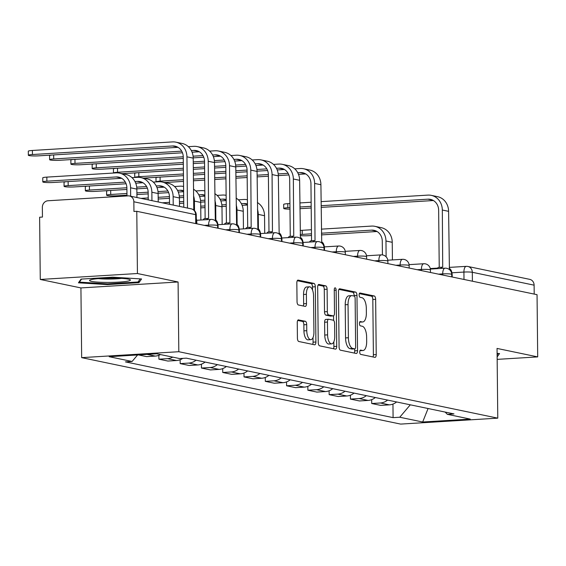 <?xml version="1.0" encoding="UTF-8"?>
<svg xmlns="http://www.w3.org/2000/svg" width="566" height="566" viewBox="0 0 566 566"><rect width="100%" height="100%" fill="white"/><g stroke="black" fill="none" stroke-linecap="round" stroke-linejoin="round"><path stroke-width="0.85" d="M359.728 352.052A2.158 0.927 86.5 0 0 360.691 354.394L374.918 357.358A3.085 1.33 86.5 0 0 375.074 357.365A3.085 1.33 86.5 0 0 376.227 354.571L375.647 299.329A3.085 1.33 86.5 0 0 374.275 295.976L360.047 293.018A2.158 0.927 86.5 0 0 359.941 293.004A2.158 0.927 86.5 0 0 359.134 294.971A2.158 0.927 86.5 0 0 360.096 297.313L361.936 297.695A9.877 4.252 86.5 0 1 366.322 308.406L366.372 313.012A9.877 4.252 86.5 0 1 362.686 321.976A9.877 4.252 86.5 0 1 362.19 321.941L360.344 321.559A2.158 0.927 86.5 0 0 360.238 321.545A2.158 0.927 86.5 0 0 359.431 323.511A2.158 0.927 86.5 0 0 360.393 325.853L362.233 326.235A9.877 4.252 86.5 0 1 366.619 336.947L366.669 341.553A9.877 4.252 86.5 0 1 362.99 350.517A9.877 4.252 86.5 0 1 362.488 350.481L360.648 350.099A2.158 0.927 86.5 0 0 360.535 350.092A2.158 0.927 86.5 0 0 359.728 352.052M298.565 319.861A3.085 1.33 86.5 0 0 298.409 319.854A3.085 1.33 86.5 0 0 297.256 322.655L297.419 338.15A3.085 1.33 86.5 0 0 298.791 341.496L314.59 344.793A3.085 1.33 86.5 0 0 314.746 344.8A3.085 1.33 86.5 0 0 315.899 341.998L315.319 286.757A3.085 1.33 86.5 0 0 313.953 283.41L298.148 280.12A3.085 1.33 86.5 0 0 297.992 280.106A3.085 1.33 86.5 0 0 296.839 282.908L297.037 301.628A3.085 1.33 86.5 0 0 298.409 304.975L305.173 306.39A3.085 1.33 86.5 0 0 305.329 306.397A3.085 1.33 86.5 0 0 306.482 303.595L306.383 294.313A8.257 3.552 86.5 0 1 309.46 286.82A8.257 3.552 86.5 0 1 313.543 295.806L313.925 332.171A8.257 3.552 86.5 0 1 310.847 339.664A8.257 3.552 86.5 0 1 306.765 330.678L306.701 324.622A3.085 1.33 86.5 0 0 305.329 321.269L298.254 319.882M178.814 351.712L178.085 281.988L137.432 273.52L136.781 211.302L537.049 294.681L537.7 356.898L497.047 348.43L497.776 418.154L178.814 351.712L81.66 357.641L400.615 424.09L497.776 418.154M339.069 346.824A3.085 1.33 86.5 0 0 340.435 350.177L356.24 353.467A3.085 1.33 86.5 0 0 356.396 353.474A3.085 1.33 86.5 0 0 357.542 350.672L356.969 295.438A3.085 1.33 86.5 0 0 355.597 292.084L339.798 288.794A3.085 1.33 86.5 0 0 339.635 288.787A3.085 1.33 86.5 0 0 338.489 291.582L339.069 346.824M335.419 349.13L319.613 345.833A3.085 1.33 86.5 0 1 318.241 342.487L317.668 287.245A3.085 1.33 86.5 0 1 318.814 284.443A3.085 1.33 86.5 0 1 318.969 284.457L325.733 285.865A3.085 1.33 86.5 0 1 327.106 289.212L327.339 311.618A3.085 1.33 86.5 0 0 328.712 314.965L333.197 315.899A3.085 1.33 86.5 0 0 333.353 315.913A3.085 1.33 86.5 0 0 334.506 313.111L334.258 289.785A2.158 0.927 86.5 0 1 335.065 287.825A2.158 0.927 86.5 0 1 336.133 290.174L336.72 346.335A3.085 1.33 86.5 0 1 335.574 349.137A3.085 1.33 86.5 0 1 335.419 349.13M137.432 273.52L40.271 279.455L39.62 217.231L42.45 217.061L42.351 207.368A6.29 5.639 -78.2 0 1 47.954 200.767L128.114 195.871A6.29 5.639 -78.2 0 1 129.465 195.97L191.266 208.847A6.29 5.639 101.8 0 1 195.645 214.655L133.845 201.779A6.29 5.639 -78.2 0 0 129.465 195.97M40.271 279.455L80.924 287.924L81.66 357.641M136.781 211.302L133.951 211.472L133.845 201.779M449.185 267.4L466.264 266.36A6.29 2.71 86.5 0 1 466.582 266.381A6.29 5.639 101.8 0 1 467.933 266.48L529.734 279.356A6.29 5.639 101.8 0 1 534.113 285.165L472.313 272.288A6.29 0.665 179.4 0 0 463.922 272.069L451.93 272.798M534.205 294.094L534.113 285.165M497.16 359.375L537.7 356.898M387.604 400.091A14.461 12.968 101.8 0 1 380.352 402.985L389.358 404.86A14.461 12.968 -78.2 0 0 396.61 401.966M389.358 404.86L380.72 405.39L371.713 403.516L371.671 399.646M380.352 402.985L371.713 403.516M350.389 395.217L350.432 399.08L359.438 400.954L368.077 400.431A14.461 12.968 -78.2 0 0 375.329 397.53M366.322 395.655A14.461 12.968 101.8 0 1 359.07 398.549L350.432 399.08M329.108 390.781L329.15 394.643L338.157 396.525L346.795 395.995A14.461 12.968 -78.2 0 0 354.047 393.094M345.041 391.219A14.461 12.968 101.8 0 1 337.789 394.12L329.15 394.643M307.826 386.345L307.869 390.215L316.868 392.089L325.514 391.559A14.461 12.968 -78.2 0 0 332.766 388.665M323.759 386.79A14.461 12.968 101.8 0 1 316.507 389.684L307.869 390.215M286.545 381.916L286.587 385.779L295.586 387.653L304.232 387.13A14.461 12.968 -78.2 0 0 311.484 384.229M302.477 382.354A14.461 12.968 101.8 0 1 295.226 385.255L286.587 385.779M265.263 377.48L265.305 381.343L274.305 383.224L282.943 382.694A14.461 12.968 -78.2 0 0 290.202 379.793M281.196 377.918A14.461 12.968 101.8 0 1 273.944 380.819L265.305 381.343M243.981 373.044L244.024 376.914L253.023 378.788L261.662 378.258A14.461 12.968 -78.2 0 0 268.914 375.364M259.914 373.489A14.461 12.968 101.8 0 1 252.662 376.383L244.024 376.914M222.7 368.615L222.735 372.478L231.742 374.352L240.38 373.829A14.461 12.968 -78.2 0 0 247.632 370.928M238.633 369.053A14.461 12.968 101.8 0 1 231.381 371.954L222.735 372.478M201.418 364.179L201.454 368.049L210.46 369.923L219.099 369.393A14.461 12.968 -78.2 0 0 226.35 366.499M217.351 364.617A14.461 12.968 101.8 0 1 210.099 367.518L201.454 368.049M180.137 359.743L180.172 363.613L189.178 365.487L197.817 364.957A14.461 12.968 -78.2 0 0 205.069 362.063M196.069 360.188A14.461 12.968 101.8 0 1 188.811 363.082L180.172 363.613M158.855 355.314L158.89 359.177L167.897 361.051L176.535 360.528A14.461 12.968 -78.2 0 0 182.776 358.377M172.75 357.125A14.461 12.968 101.8 0 1 167.529 358.653L158.89 359.177M138.415 354.91L146.615 356.622L155.254 356.092A14.461 12.968 -78.2 0 0 160.468 354.564M445.159 412.076L447.345 414.326L470.261 419.102L422.675 422.01L399.752 417.234L410.293 404.817M137.616 354.96L132.09 361.476L125.433 361.879L393.094 417.637L399.752 417.234M132.09 361.476L109.174 356.7L156.761 353.792L179.677 358.568L186.334 358.158L453.996 413.916L447.345 414.326M497.132 356.941L499.537 353.538L497.097 353.389M178.085 281.988L80.924 287.924M81.051 279.109L78.433 282.816L107.384 284.599L138.946 282.667L141.564 278.96L112.613 277.184L81.051 279.109M392.953 404.082L393.094 417.637M422.675 422.01L428.08 408.518M138.925 280.736L138.946 282.667M107.37 283.849L107.384 284.599M359.948 350.694A9.877 4.252 86.5 0 0 360.153 350.694L362.99 350.517M359.643 322.153A9.877 4.252 86.5 0 0 359.856 322.146L362.686 321.976M372.966 356.948A3.085 1.33 86.5 0 0 373.39 354.74L372.817 299.499A3.085 1.33 86.5 0 0 371.445 296.152L359.339 293.627M354.139 296.068L354.132 295.608A3.085 1.33 86.5 0 0 352.767 292.261L338.921 289.375M354.281 353.057A3.085 1.33 86.5 0 0 354.712 350.849L354.691 348.882A2.158 0.927 86.5 0 0 354.832 348.868A2.158 0.927 86.5 0 0 355.639 346.908L355.13 298.423A2.158 0.927 86.5 0 0 354.167 296.075L352.229 295.671A9.877 4.252 86.5 0 0 351.727 295.636A9.877 4.252 86.5 0 0 348.048 304.6L348.394 337.746A9.877 4.252 86.5 0 0 352.781 348.458L354.719 348.861L351.889 349.038A2.158 0.927 86.5 0 0 351.995 349.045A2.158 0.927 86.5 0 0 352.102 349.024M351.727 295.636L348.897 295.806A9.877 4.252 86.5 0 0 345.21 304.77L348.048 304.6M351.889 349.038L349.944 348.628A9.877 4.252 86.5 0 1 345.557 337.916L345.21 304.77M318.092 285.038L322.903 286.042L325.733 285.865M330.671 316.054A3.085 1.33 86.5 0 1 330.523 316.083A3.085 1.33 86.5 0 1 330.367 316.076L325.882 315.142A3.085 1.33 86.5 0 1 324.509 311.788L324.276 289.389A3.085 1.33 86.5 0 0 322.903 286.042M333.572 315.856L333.615 320.398M333.841 341.765L333.89 346.512L336.72 346.335M327.587 334.867A8.257 3.552 86.5 0 0 331.669 343.852A8.257 3.552 86.5 0 0 334.747 336.36L334.612 323.547A3.085 1.33 86.5 0 0 333.24 320.193L328.754 319.259A3.085 1.33 86.5 0 0 328.598 319.252A3.085 1.33 86.5 0 0 327.452 322.054L327.587 334.867L324.75 335.037A8.257 3.552 86.5 0 0 328.839 344.022L331.669 343.852M328.45 319.281L325.924 319.436A3.085 1.33 86.5 0 0 325.768 319.422A3.085 1.33 86.5 0 0 324.615 322.224L327.452 322.054M324.75 335.037L324.615 322.224M333.459 348.72A3.085 1.33 86.5 0 0 333.89 346.512M310.847 339.664L308.017 339.841A8.257 3.552 86.5 0 1 303.928 330.855L303.864 324.792A3.085 1.33 86.5 0 0 302.492 321.446L297.688 320.441M309.46 286.82L306.63 286.99A8.257 3.552 86.5 0 0 303.546 294.49L306.383 294.313M303.213 305.98A3.085 1.33 86.5 0 0 303.645 303.772L303.546 294.49M312.524 289.997L312.489 286.934A3.085 1.33 86.5 0 0 311.116 283.587L297.27 280.701M312.637 344.383A3.085 1.33 86.5 0 0 313.069 342.175L313.019 337.577M300.15 230.496A7.231 0.764 -0.6 0 1 302.23 230.32L302.272 234.381A7.231 0.764 179.4 0 0 300.192 234.565M300.206 235.619A7.231 0.764 179.4 0 0 308.548 235.689L311.491 235.506M392.422 259.928L392.238 242.312A15.876 14.235 -78.2 0 0 381.166 227.638L374.89 226.329A15.876 14.235 -78.2 0 0 371.487 226.089L321.375 229.145M386.125 256.801L385.962 241.003A15.876 14.235 -78.2 0 0 374.89 226.329M321.417 233.213L371.529 230.15A11.794 10.57 101.8 0 1 374.062 230.334A11.794 10.57 101.8 0 1 382.276 241.229L382.418 254.919M302.272 234.381L311.477 233.822M321.431 234.904L377.041 231.508M311.434 229.754L302.23 230.32M283.729 208.465L283.686 204.397A7.231 0.764 -0.6 0 1 287.783 203.668L287.825 207.729A7.231 0.764 179.4 0 0 283.729 208.465A7.231 0.764 179.4 0 0 289.983 209.151M452.213 277.007L452.199 275.416A6.29 2.71 86.5 0 0 449.404 268.595L448.597 211.337A15.876 14.235 -78.2 0 0 437.532 196.664L431.257 195.355A15.876 14.235 -78.2 0 0 427.854 195.114L321.085 201.63M437.228 268.659A6.29 2.71 -93.5 0 1 438.721 267.4L442.4 267.18A6.29 2.71 86.5 0 0 440.907 268.433M321.127 205.699L427.896 199.175A11.794 10.57 101.8 0 1 430.422 199.359A11.794 10.57 101.8 0 1 438.643 210.255L439.237 267.371M442.4 267.18A6.29 2.71 86.5 0 1 442.718 267.202L442.322 210.028A15.876 14.235 -78.2 0 0 431.257 195.355M311.144 202.239L299.86 202.932M289.919 203.534L287.783 203.668M287.825 207.729L289.962 207.602M299.902 206.993L311.187 206.307M299.923 208.684L311.201 207.998M321.141 207.389L433.407 200.534M498.207 353.453L497.118 355.002M126.876 281.302A20.44 2.151 179.4 0 0 130.074 279.661A20.44 2.151 179.4 0 0 114.176 278.118A20.44 2.151 179.4 0 0 93.107 279.229A20.44 2.151 179.4 0 0 89.895 280.078A20.44 2.151 179.4 0 0 102.205 282.335A20.44 2.151 179.4 0 0 126.876 281.302M79.403 281.451L79.41 282.13L81.561 279.08M140.234 278.882L138.04 281.988L107.455 283.856L79.41 282.13M98.371 278.613A15.473 1.627 179.4 0 0 121.577 278.373M264.725 233.326L264.541 215.71A15.876 14.235 -78.2 0 0 257.389 202.55M258.421 228.94L258.266 214.401A15.876 14.235 -78.2 0 0 257.459 209.385M241.371 203.703L243.84 203.548A11.794 10.57 101.8 0 1 246.366 203.732A11.794 10.57 101.8 0 1 247.455 204.029M200.732 206.18L205.005 205.925M221.844 204.892L226.223 204.623M200.753 207.871L205.019 207.609M221.971 206.576L226.244 206.314M242.128 205.345L247.462 205.019M247.2 199.727L247.413 199.777A15.876 14.235 -78.2 0 0 247.2 199.727A15.876 14.235 -78.2 0 0 243.797 199.487L238.385 199.819M243.444 228.89L243.26 211.274A15.876 14.235 -78.2 0 0 236.107 198.121M237.133 224.504L236.984 209.965A15.876 14.235 -78.2 0 0 236.178 204.949M220.089 199.267L222.558 199.119A11.794 10.57 101.8 0 1 225.084 199.296A11.794 10.57 101.8 0 1 226.174 199.593M162.251 202.798L169.51 202.359M179.45 201.751L183.724 201.489M200.562 200.463L204.942 200.194M168.526 204.107L169.531 204.043M179.472 203.442L183.738 203.18M200.689 202.14L204.963 201.885M220.846 200.909L226.181 200.583M225.919 195.298L226.131 195.341A15.876 14.235 -78.2 0 0 225.919 195.298A15.876 14.235 -78.2 0 0 222.516 195.051L217.103 195.383M222.162 224.461L221.978 206.845A15.876 14.235 -78.2 0 0 214.818 193.685M215.851 220.068L215.703 205.536A15.876 14.235 -78.2 0 0 214.896 200.52M198.808 194.831L201.277 194.683A11.794 10.57 101.8 0 1 203.802 194.867A11.794 10.57 101.8 0 1 204.892 195.157M140.969 198.369L148.228 197.923M158.169 197.315L169.446 196.628M179.281 196.027L183.66 195.758M147.245 199.671L148.25 199.614M158.19 199.006L169.467 198.319M179.408 197.711L183.681 197.449M199.565 196.48L204.899 196.154M204.637 190.862L204.842 190.905A15.876 14.235 -78.2 0 0 204.637 190.862A15.876 14.235 -78.2 0 0 201.234 190.622L195.822 190.947M110.688 190.438L110.731 194.478A7.231 0.764 179.4 0 0 106.641 195.206L106.599 191.145A7.231 0.764 -0.6 0 1 109.231 190.53M106.641 195.206A7.231 0.764 179.4 0 0 117.006 195.786L126.968 195.178M200.88 220.025L200.697 202.409A15.876 14.235 -78.2 0 0 193.537 189.249M194.52 210.651L194.421 201.1A15.876 14.235 -78.2 0 0 193.614 196.084M177.526 190.402L179.995 190.247A11.794 10.57 101.8 0 1 182.521 190.431A11.794 10.57 101.8 0 1 183.61 190.728M110.731 194.478L126.947 193.487M136.887 192.886L148.165 192.192M157.999 191.591L167.897 190.99M136.908 194.57L148.186 193.883M158.126 193.275L168.668 192.631M178.276 192.044L183.617 191.718M183.356 186.433L183.561 186.476A15.876 14.235 -78.2 0 0 183.356 186.433A15.876 14.235 -78.2 0 0 179.953 186.186L174.54 186.518M89.407 186.009L89.449 190.049A7.231 0.764 179.4 0 0 85.36 190.777L85.317 186.709A7.231 0.764 -0.6 0 1 87.949 186.094M85.36 190.777A7.231 0.764 179.4 0 0 95.725 191.35L126.904 189.447M179.5 206.392L179.415 197.973A15.876 14.235 -78.2 0 0 168.35 183.306L162.074 181.997A15.876 14.235 -78.2 0 0 158.664 181.75L153.259 182.082M173.224 205.083L173.139 196.664A15.876 14.235 -78.2 0 0 162.074 181.997M156.244 185.966L158.713 185.818A11.794 10.57 101.8 0 1 161.239 185.995A11.794 10.57 101.8 0 1 169.453 196.89L169.531 204.319M89.449 190.049L126.883 187.763M136.717 187.162L146.615 186.554M136.845 188.846L147.386 188.202M156.994 187.615L164.218 187.169M68.125 181.573L68.168 185.613A7.231 0.764 179.4 0 0 64.078 186.341L64.036 182.28A7.231 0.764 -0.6 0 1 66.661 181.665M64.078 186.341A7.231 0.764 179.4 0 0 74.443 186.922L126.105 183.766M158.218 201.963L158.133 193.544A15.876 14.235 -78.2 0 0 147.061 178.87L140.785 177.561A15.876 14.235 -78.2 0 0 137.382 177.321L131.977 177.646M151.943 200.654L151.858 192.235A15.876 14.235 -78.2 0 0 140.785 177.561M134.963 181.53L137.425 181.382A11.794 10.57 101.8 0 1 139.958 181.566A11.794 10.57 101.8 0 1 148.172 192.461L148.25 199.883M68.168 185.613L125.334 182.125M135.713 183.179L142.936 182.74M42.797 181.912L42.754 177.844A7.231 0.764 -0.6 0 1 46.844 177.116L46.886 181.177A7.231 0.764 179.4 0 0 42.797 181.912A7.231 0.764 179.4 0 0 53.162 182.485L121.655 178.304M136.937 197.527L136.852 189.108A15.876 14.235 -78.2 0 0 125.779 174.434L119.504 173.132A15.876 14.235 -78.2 0 0 116.101 172.885L46.844 177.116M130.661 196.218L130.576 187.799A15.876 14.235 -78.2 0 0 119.504 173.132M46.886 181.177L116.143 176.953A11.794 10.57 101.8 0 1 118.676 177.13A11.794 10.57 101.8 0 1 126.89 188.025L126.975 195.942M160.086 177.094L160.128 181.134A7.231 0.764 179.4 0 0 156.032 181.863L155.99 177.795A7.231 0.764 -0.6 0 1 158.621 177.179M164.586 182.521A7.231 0.764 179.4 0 0 166.404 182.436L183.511 181.396M324.523 250.413L324.502 248.814A6.29 2.71 86.5 0 0 321.707 241.993L320.908 184.735A15.876 14.235 -78.2 0 0 309.843 170.062L303.567 168.753A15.876 14.235 -78.2 0 0 300.164 168.512L294.752 168.845M309.531 242.057A6.29 2.71 -93.5 0 1 311.024 240.805L314.71 240.578A6.29 2.71 86.5 0 0 313.217 241.831M297.737 172.729L300.206 172.573A11.794 10.57 101.8 0 1 302.732 172.757A11.794 10.57 101.8 0 1 310.946 183.653L311.548 240.769M314.71 240.578A6.29 2.71 86.5 0 1 315.029 240.6L314.632 183.426A15.876 14.235 -78.2 0 0 303.567 168.753M160.128 181.134L183.49 179.705M193.43 179.097L204.715 178.41M214.655 177.802L225.94 177.116M235.88 176.507L247.158 175.814M257.098 175.212L268.376 174.519M278.21 173.918L288.108 173.316M193.452 180.787L204.729 180.101M214.67 179.493L225.954 178.799M235.895 178.198L247.179 177.505M257.12 176.896L268.397 176.21M278.338 175.601L288.879 174.958M298.487 174.37L305.718 173.932M138.804 172.658L138.847 176.698A7.231 0.764 179.4 0 0 134.75 177.427L134.708 173.366A7.231 0.764 -0.6 0 1 137.34 172.75M143.304 178.085A7.231 0.764 179.4 0 0 145.122 178.007L183.448 175.665M303.242 245.977L303.22 244.385A6.29 2.71 86.5 0 0 300.426 237.557L299.626 180.299A15.876 14.235 -78.2 0 0 288.561 165.633L282.285 164.324A15.876 14.235 -78.2 0 0 278.875 164.076L273.47 164.409M288.25 237.621A6.29 2.71 -93.5 0 1 289.742 236.369L293.429 236.142A6.29 2.71 86.5 0 0 291.936 237.395M276.456 168.293L278.918 168.144A11.794 10.57 101.8 0 1 281.451 168.321A11.794 10.57 101.8 0 1 289.665 179.217L290.266 236.333M293.429 236.142A6.29 2.71 86.5 0 1 293.747 236.171L293.351 178.99A15.876 14.235 -78.2 0 0 282.285 164.324M138.847 176.698L183.434 173.974M193.374 173.366L204.659 172.68M214.592 172.071L225.876 171.385M235.817 170.776L247.094 170.083M256.929 169.489L266.827 168.88M193.388 175.057L204.673 174.37M214.613 173.762L225.898 173.069M235.838 172.467L247.116 171.774M257.056 171.165L267.598 170.522M277.206 169.934L284.429 169.496M117.523 168.222L117.565 172.262A7.231 0.764 179.4 0 0 113.469 172.991L113.426 168.93A7.231 0.764 -0.6 0 1 116.058 168.314M122.023 173.656A7.231 0.764 179.4 0 0 123.841 173.571L183.391 169.934M281.96 241.54L281.939 239.949A6.29 2.71 86.5 0 0 279.144 233.128L278.345 175.87A15.876 14.235 -78.2 0 0 267.272 161.197L260.997 159.888A15.876 14.235 -78.2 0 0 257.594 159.647L252.188 159.973M266.968 233.192A6.29 2.71 -93.5 0 1 268.461 231.933L272.14 231.713A6.29 2.71 86.5 0 0 270.647 232.966M255.174 163.857L257.636 163.708A11.794 10.57 101.8 0 1 260.169 163.892A11.794 10.57 101.8 0 1 268.383 174.788L268.984 231.904M272.14 231.713A6.29 2.71 86.5 0 1 272.458 231.735L272.069 174.561A15.876 14.235 -78.2 0 0 260.997 159.888M117.565 172.262L183.37 168.244M193.31 167.635L204.595 166.949M214.535 166.34L225.813 165.654M235.647 165.053L245.545 164.451M193.331 169.326L204.616 168.64M214.556 168.031L225.834 167.345M235.774 166.737L246.316 166.093M255.924 165.505L263.148 165.06M96.241 163.793L96.284 167.833A7.231 0.764 179.4 0 0 92.187 168.562L92.145 164.494A7.231 0.764 -0.6 0 1 94.777 163.878M92.187 168.562A7.231 0.764 179.4 0 0 102.559 169.142L183.327 164.204M260.671 237.112L260.657 235.513A6.29 2.71 86.5 0 0 257.863 228.692L257.063 171.434A15.876 14.235 -78.2 0 0 245.991 156.761L239.715 155.459A15.876 14.235 -78.2 0 0 236.312 155.211L230.907 155.544M245.686 228.756A6.29 2.71 -93.5 0 1 247.179 227.504L250.858 227.277A6.29 2.71 86.5 0 0 249.365 228.53M233.892 159.428L236.355 159.272A11.794 10.57 101.8 0 1 238.887 159.456A11.794 10.57 101.8 0 1 247.101 170.352L247.703 227.468M250.858 227.277A6.29 2.71 86.5 0 1 251.177 227.299L250.788 170.125A15.876 14.235 -78.2 0 0 239.715 155.459M96.284 167.833L183.313 162.513M193.254 161.911L204.531 161.218M214.365 160.617L224.263 160.015M193.268 163.595L204.552 162.909M214.493 162.3L225.035 161.657M234.642 161.069L241.866 160.631M74.96 159.357L75.002 163.397A7.231 0.764 179.4 0 0 70.906 164.126L70.863 160.065A7.231 0.764 -0.6 0 1 73.495 159.449M70.906 164.126A7.231 0.764 179.4 0 0 81.278 164.706L183.271 158.473M239.39 232.676L239.376 231.084A6.29 2.71 86.5 0 0 236.581 224.256L235.781 166.998A15.876 14.235 -78.2 0 0 224.709 152.332L218.434 151.023A15.876 14.235 -78.2 0 0 215.03 150.775L209.625 151.108M224.405 224.32A6.29 2.71 -93.5 0 1 225.898 223.068L229.577 222.841A6.29 2.71 86.5 0 0 228.084 224.094M212.604 154.992L215.073 154.843A11.794 10.57 101.8 0 1 217.599 155.027A11.794 10.57 101.8 0 1 225.82 165.916L226.421 223.039M229.577 222.841A6.29 2.71 86.5 0 1 229.895 222.87L229.506 165.696A15.876 14.235 -78.2 0 0 218.434 151.023M75.002 163.397L183.25 156.789M193.084 156.188L202.982 155.579M193.211 157.872L203.753 157.228M213.361 156.641L220.584 156.195M53.678 154.921L53.72 158.961A7.231 0.764 179.4 0 0 49.624 159.697L49.582 155.629A7.231 0.764 -0.6 0 1 52.213 155.013M49.624 159.697A7.231 0.764 179.4 0 0 59.996 160.27L182.471 152.792M218.108 228.24L218.094 226.648A6.29 2.71 86.5 0 0 215.299 219.827L214.493 162.569A15.876 14.235 -78.2 0 0 203.427 147.896L197.152 146.587A15.876 14.235 -78.2 0 0 193.749 146.346L188.344 146.672M203.123 219.891A6.29 2.71 -93.5 0 1 204.616 218.632L208.295 218.412A6.29 2.71 86.5 0 0 206.802 219.665M191.322 150.563L193.791 150.407A11.794 10.57 101.8 0 1 196.317 150.591A11.794 10.57 101.8 0 1 204.538 161.487L205.133 218.603M208.295 218.412A6.29 2.71 86.5 0 1 208.613 218.434L208.217 161.26A15.876 14.235 -78.2 0 0 197.152 146.587M53.72 158.961L181.7 151.15M192.079 152.204L199.303 151.766M28.342 155.261L28.3 151.193A7.231 0.764 -0.6 0 1 32.396 150.464L32.439 154.532A7.231 0.764 179.4 0 0 28.342 155.261A7.231 0.764 179.4 0 0 38.714 155.841L178.021 147.33M32.439 154.532L172.51 145.978A11.794 10.57 101.8 0 1 175.036 146.155A11.794 10.57 101.8 0 1 183.257 157.051L183.78 207.283M196.827 223.811L196.812 222.212A6.29 2.71 86.5 0 0 196.31 218.618M193.756 209.972L193.211 158.133A15.876 14.235 -78.2 0 0 182.146 143.46L175.87 142.158A15.876 14.235 -78.2 0 0 172.467 141.91L32.396 150.464M187.473 208.055L186.936 156.824A15.876 14.235 -78.2 0 0 175.87 142.158M464 279.463L463.922 272.069A6.29 2.71 86.5 0 1 466.264 266.36A6.29 6.29 0 0 1 467.933 266.48A6.29 5.639 101.8 0 1 472.313 272.288L472.405 281.217M167.529 358.653L176.535 360.528M188.811 363.082L197.817 364.957M210.099 367.518L219.099 369.393M231.381 371.954L240.38 373.829M252.662 376.383L261.662 378.258M273.944 380.819L282.943 382.694M295.226 385.255L304.232 387.13M316.507 389.684L325.514 391.559M337.789 394.12L346.795 395.995M359.07 398.549L368.077 400.431M147.054 354.387L155.254 356.092M208.613 226.266L208.599 225.119L204.361 225.374M229.895 230.695L229.881 229.555L225.643 229.81M251.177 235.131L251.162 233.984L246.925 234.246M272.458 239.567L272.444 238.42L268.206 238.675M293.74 243.996L293.726 242.849L289.488 243.111M315.021 248.432L315.014 247.285L310.769 247.547M336.303 252.868L336.296 251.721L332.051 251.976M357.585 257.297L357.578 256.15L353.333 256.412M378.866 261.733L378.859 260.586L374.614 260.848M400.155 266.161L400.141 265.022L395.896 265.277M421.437 270.598L421.422 269.451L417.184 269.713M442.718 275.034L442.704 273.887L438.466 274.149M451.746 276.916L451.718 274.39A6.29 0.665 179.4 0 0 442.704 273.887A6.29 2.71 -93.5 0 1 445.046 268.178A6.29 2.71 -93.5 0 1 445.364 268.199M430.464 272.479L430.436 269.954A6.29 0.665 179.4 0 0 421.422 269.451A6.29 2.71 -93.5 0 1 423.764 263.742A6.29 2.71 -93.5 0 1 424.083 263.77M409.183 268.043L409.154 265.525A6.29 0.665 179.4 0 0 400.141 265.022A6.29 2.71 -93.5 0 1 402.483 259.313A6.29 2.71 -93.5 0 1 402.801 259.334M387.901 263.615L387.873 261.089A6.29 0.665 179.4 0 0 378.859 260.586A6.29 2.71 -93.5 0 1 381.201 254.877A6.29 2.71 -93.5 0 1 381.519 254.898M366.619 259.178L366.591 256.653A6.29 0.665 179.4 0 0 357.578 256.15A6.29 2.71 -93.5 0 1 359.919 250.448A6.29 2.71 -93.5 0 1 360.238 250.469M345.338 254.742L345.31 252.224A6.29 0.665 179.4 0 0 336.296 251.721A6.29 2.71 -93.5 0 1 338.638 246.012A6.29 2.71 -93.5 0 1 338.956 246.033M324.056 250.314L324.028 247.788A6.29 0.665 179.4 0 0 315.014 247.285A6.29 2.71 -93.5 0 1 317.356 241.576A6.29 2.71 -93.5 0 1 317.675 241.604M302.775 245.877L302.746 243.352A6.29 0.665 179.4 0 0 293.726 242.849A6.29 2.71 -93.5 0 1 296.075 237.147A6.29 2.71 -93.5 0 1 296.393 237.168M281.493 241.449L281.465 238.923A6.29 0.665 179.4 0 0 272.444 238.42A6.29 2.71 -93.5 0 1 274.793 232.711A6.29 2.71 -93.5 0 1 275.111 232.732M260.204 237.013L260.183 234.487A6.29 0.665 179.4 0 0 251.162 233.984A6.29 2.71 -93.5 0 1 253.511 228.275A6.29 2.71 -93.5 0 1 253.83 228.303M238.923 232.576L238.902 230.058A6.29 0.665 179.4 0 0 229.881 229.555A6.29 2.71 -93.5 0 1 232.23 223.846A6.29 2.71 -93.5 0 1 232.548 223.867M217.641 228.148L217.62 225.622A6.29 0.665 179.4 0 0 208.599 225.119A6.29 2.71 -93.5 0 1 210.948 219.41A6.29 2.71 -93.5 0 1 211.267 219.431M195.737 223.584L195.645 214.655A6.29 0.665 179.4 0 1 196.268 214.931A6.29 6.29 0 0 0 191.266 208.847M359.969 350.637L362.488 350.481M359.672 322.096L362.19 321.941M371.445 296.152L374.275 295.976M372.817 299.499L375.647 299.329M373.39 354.74L376.227 354.571M352.767 292.261L355.597 292.084M354.132 295.608L356.969 295.438M354.712 350.849L357.542 350.672M345.557 337.916L348.394 337.746M349.944 348.628L352.781 348.458M324.276 289.389L327.106 289.212M324.509 311.788L327.339 311.618M325.882 315.142L328.712 314.965M330.367 316.076L333.197 315.899M334.265 290.287L336.133 290.174M302.492 321.446L305.329 321.269M303.864 324.792L306.701 324.622M303.928 330.855L306.765 330.678M303.645 303.772L306.482 303.595M311.116 283.587L313.953 283.41M312.489 286.934L315.319 286.757M313.069 342.175L315.899 341.998M392.238 242.312L385.962 241.003M376.447 231.176L371.529 230.15M442.322 210.028L448.597 211.337M427.896 199.175L432.813 200.201M264.541 215.71L258.266 214.401M247.455 204.305L243.84 203.548M243.26 211.274L236.984 209.965M226.174 199.869L222.558 199.119M221.978 206.845L215.703 205.536M204.892 195.44L201.277 194.683M200.697 202.409L194.421 201.1M183.61 191.004L179.995 190.247M179.415 197.973L173.139 196.664M163.631 186.844L158.713 185.818M158.133 193.544L151.858 192.235M142.342 182.408L137.425 181.382M136.852 189.108L130.576 187.799M121.06 177.972L116.143 176.953M314.632 183.426L320.908 184.735M300.206 172.573L305.124 173.599M293.351 178.99L299.626 180.299M278.918 168.144L283.835 169.17M272.069 174.561L278.345 175.87M257.636 163.708L262.553 164.734M250.788 170.125L257.063 171.434M236.355 159.272L241.272 160.298M229.506 165.696L235.781 166.998M215.073 154.843L219.99 155.869M208.217 161.26L214.493 162.569M193.791 150.407L198.708 151.433M186.936 156.824L193.211 158.133M172.51 145.978L177.427 146.997M451.718 274.39A6.29 6.29 0 0 0 445.046 268.178L430.365 269.076M430.436 269.954A6.29 6.29 0 0 0 423.764 263.742L409.084 264.64M409.154 265.525A6.29 6.29 0 0 0 402.483 259.313L387.802 260.211M387.873 261.089A6.29 6.29 0 0 0 381.201 254.877L366.52 255.775M366.591 256.653A6.29 6.29 0 0 0 359.919 250.448L345.239 251.339M345.31 252.224A6.29 6.29 0 0 0 338.638 246.012L324.353 246.882M324.028 247.788A6.29 6.29 0 0 0 317.356 241.576L303.072 242.453M302.746 243.352A6.29 6.29 0 0 0 296.075 237.147L281.79 238.017M281.465 238.923A6.29 6.29 0 0 0 274.793 232.711L260.509 233.581M260.183 234.487A6.29 6.29 0 0 0 253.511 228.275L239.227 229.152M238.902 230.058A6.29 6.29 0 0 0 232.23 223.846L217.945 224.716M217.62 225.622A6.29 6.29 0 0 0 210.948 219.41L196.664 220.28M196.36 223.712L196.268 214.931M430.266 268.56L437.575 268.114M351.995 349.045L354.832 348.868M330.523 316.083L333.353 315.913M325.768 319.422L328.598 319.252"/></g></svg>
